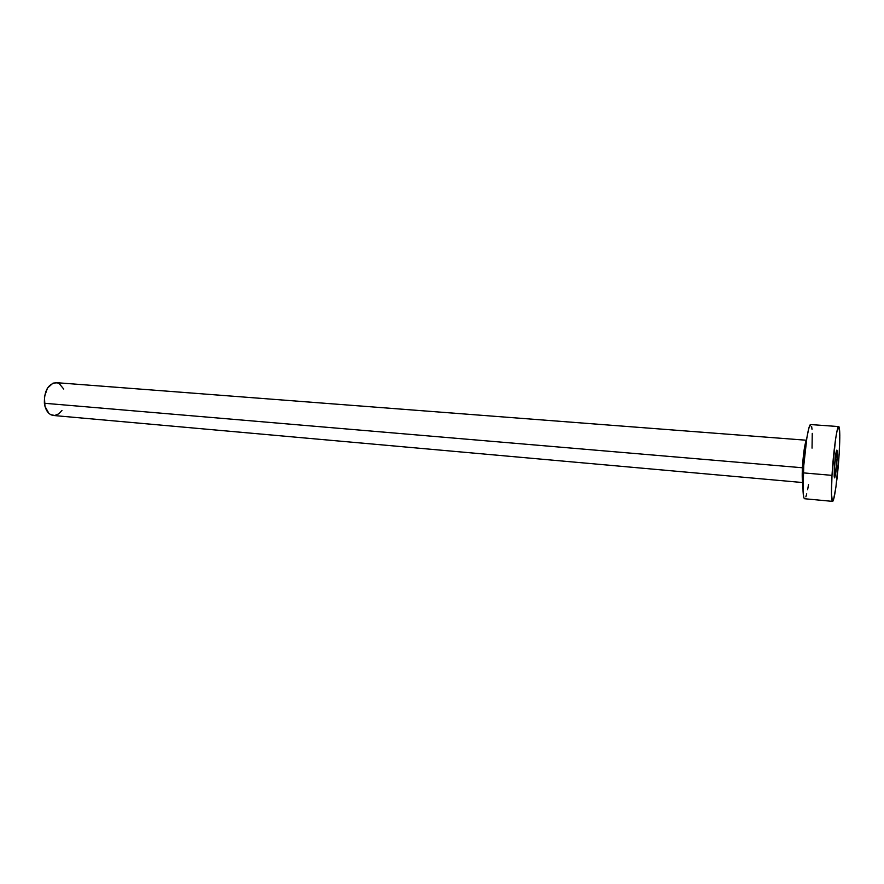 <?xml version="1.0" encoding="UTF-8"?>
<svg xmlns="http://www.w3.org/2000/svg" width="884" height="884" viewBox="0 0 884 884"><rect width="100%" height="100%" fill="white"/><g stroke="black" fill="none" stroke-linecap="round" stroke-linejoin="round"><path stroke-width="1.33" d="M837.026 459.901L835.037 459.746L837.026 459.901L837.192 451.757L836.938 450.166L836.485 450.685L834.341 468.133C835.093 457.647 835.933 451.636 836.839 450.1L837.026 459.901C836.275 470.299 835.446 476.288 834.529 477.868L834.341 468.133L834.187 476.321L834.452 477.824L834.916 477.205L837.026 459.901M806.473 440.331C804.76 443.602 803.412 452.752 802.418 467.758L44.377 403.259L802.418 467.758C802.02 476.277 802.208 481.183 802.97 482.487C802.208 481.183 802.02 476.277 802.418 467.758C803.169 455.591 804.307 446.862 805.832 441.569M806.484 440.243L56.156 382.65C48.101 383.91 44.178 390.783 44.377 403.259C45.559 410.574 48.576 414.651 53.427 415.491L802.97 482.576M838.717 426.574L810.705 424.563C808.517 423.469 804.44 449.702 803.313 472.874L831.999 475.36L803.313 472.874C802.584 489.106 802.981 497.725 804.539 498.731L832.496 501.372C831.303 500.388 831.126 491.725 831.999 475.36C833.303 452 837.015 425.502 838.728 426.585C839.966 427.823 840.12 436.696 839.203 453.183C837.91 475.857 834.308 502.145 832.507 501.372M805.048 498.421L804.341 498.653L803.744 497.449L803.037 490.918L803.766 465.57L806.871 437.768L808.727 428.618L810.716 424.563M811.622 426.397L812.02 429.281M812.252 433.359L812.042 448.133M808.529 484.554L807.633 489.714M806.727 493.847L805.865 496.797M839.203 453.183L835.933 487.018L833.601 499.394L832.352 501.294L831.457 493.537L831.999 475.36L835.446 439.945L837.093 430.696L839.026 426.839L839.8 435.414L839.203 453.183M61.946 410.441L58.83 413.8L54.775 415.48L50.697 414.662L48.863 413.336L44.962 406.32L44.443 396.783L47.504 388.043L53.062 383.115L57.217 382.816L59.195 383.612L63.725 389.037M802.208 475.051L803.202 475.128"/></g></svg>
